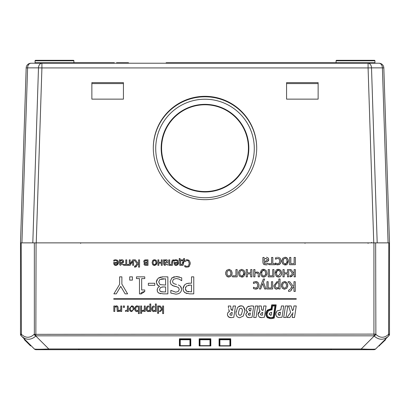<?xml version="1.0" encoding="UTF-8"?>
<svg xmlns="http://www.w3.org/2000/svg" width="410" height="410" viewBox="0 0 410 410"><rect width="100%" height="100%" fill="white"/><g stroke="black" fill="none" stroke-linecap="round" stroke-linejoin="round"><path stroke-width="0.61" d="M114.334 63.227L116.517 63.227L114.334 63.227L114.334 62.74L113.949 62.74L113.949 63.227M108.44 63.227L108.44 62.74L113.949 62.74M128.479 63.227L166.106 63.227L128.479 63.227L128.479 62.74L118.121 62.74L118.121 63.227M116.517 63.227L116.517 62.74L118.521 62.74M91.814 62.74L108.44 62.74M41.917 63.227A4.853 3.434 90 0 0 38.489 67.86L41.917 67.927L41.917 63.227L31.027 63.227A4.853 4.853 0 0 0 26.522 66.271A4.853 4.853 0 0 1 31.027 63.227A4.853 4.853 0 0 0 26.173 67.927L20.5 242.869L389.5 242.869L383.827 67.927A4.853 4.853 0 0 0 383.478 66.271A4.853 4.853 0 0 1 383.827 67.927A4.853 4.853 0 0 0 378.973 63.227L34.578 63.227A0.487 0.487 0 0 0 35.065 62.74L35.065 60.798A0.487 0.487 0 0 1 35.552 60.311L73.421 60.311A0.487 0.487 0 0 1 73.908 60.798A0.487 0.487 0 0 0 73.421 60.311A0.487 0.487 0 0 1 73.908 60.798A0.487 0.487 0 0 0 73.421 60.311M166.106 63.227L166.127 62.74L166.158 63.227L319.098 63.227L70.156 63.227M335.631 63.227L336.097 62.74L374.935 62.74A0.487 0.487 0 0 0 375.422 63.227L319.098 63.227M205 197.728A49.282 49.256 -0 0 0 247.681 123.846A49.282 49.256 -0 0 0 162.319 123.846A49.282 49.256 -0 0 0 205 197.728M368.083 63.227L368.083 67.927L371.511 67.86A4.853 3.434 -90 0 0 368.083 63.227M318.129 99.138L286.569 99.138L286.569 82.635L318.129 82.635L318.129 99.138L318.129 83.584L286.569 83.584L286.569 99.138M123.43 82.635L123.43 99.138L91.871 99.138L91.871 82.635L123.43 82.635M153.294 148A51.706 51.68 180 0 1 205 96.319A51.706 51.68 180 0 1 256.706 148A51.706 51.68 180 0 1 205 199.68A51.706 51.68 180 0 1 153.294 148M378.973 63.227A4.853 3.434 90 0 1 382.402 67.86L383.827 67.927A4.853 4.853 0 0 0 378.973 63.227M26.173 67.927L27.598 67.86A4.853 3.434 -90 0 1 31.027 63.227A4.853 4.853 0 0 0 26.173 67.927M93.331 63.227L93.331 62.74L73.902 62.74L84.588 62.74L73.908 62.74L73.908 60.798L35.065 60.798M74.369 63.227L73.902 62.74L35.065 62.74M93.331 62.74L93.383 63.227M375.422 63.227A0.487 0.487 0 0 1 374.935 62.74A0.487 0.487 0 0 0 375.422 63.227A0.487 0.487 0 0 1 374.935 62.74L374.935 60.798A0.487 0.487 0 0 0 374.448 60.311A0.487 0.487 0 0 1 374.935 60.798A0.487 0.487 0 0 0 374.448 60.311A0.487 0.487 0 0 1 374.935 60.798L336.092 60.798A0.487 0.487 0 0 1 336.579 60.311L344.344 60.311L336.579 60.311A0.487 0.487 0 0 0 336.092 60.798L336.092 62.74L166.152 62.74M374.448 60.311L344.344 60.311M256.706 148.236A51.706 51.68 -0 0 0 205 96.791A51.706 51.68 -0 0 0 153.294 148.236M91.871 99.138L91.871 83.584L123.43 83.584L123.43 99.138M373.93 242.869L373.93 334.114L34.132 334.334C29.899 338.235 25.666 338.235 21.433 334.334A2.429 1.399 135 0 0 21.433 336.051L34.353 348.977A2.429 2.429 0 0 0 36.07 349.689L373.93 349.689A2.429 2.429 0 0 0 375.647 348.977L388.788 335.831A2.429 2.429 0 0 0 389.5 334.114L389.5 242.869L388.08 242.869L382.402 67.86L371.511 67.86L377.19 242.869L32.81 242.869L38.489 67.86L27.598 67.86L21.92 242.869L20.5 242.869L20.5 334.114A2.429 2.429 0 0 0 21.212 335.831L21.433 336.051L21.212 335.831A2.429 1.399 -45 0 1 21.212 334.114L20.5 334.114M30.827 345.789L30.355 345.666A0.487 0.487 0 0 0 30.827 345.789L24.303 339.27A0.487 0.487 0 0 0 24.431 339.736L30.355 345.666L24.431 339.736L24.185 338.809M30.463 345.743L24.523 339.829L30.448 345.758A0.487 0.487 0 0 0 30.919 345.881L30.75 345.804M30.919 345.881L31.196 345.845M24.523 339.829L30.355 345.666L24.523 339.829M385.605 339.357L385.308 339.659L385.605 339.362A0.487 0.487 0 0 1 385.477 339.829L379.081 345.881A0.487 0.487 0 0 0 379.552 345.758M378.62 345.999L385.477 339.829M229.892 345.881A0.487 0.42 -117.4 0 0 230.312 345.584A0.487 0.343 180 0 1 229.892 345.758L219.919 345.758A0.487 0.343 180 0 1 219.499 345.584A0.487 0.42 117.4 0 0 219.693 345.84A0.487 0.487 0 0 0 219.919 345.902L229.892 345.902A0.487 0.487 0 0 0 230.123 345.84M230.066 345.866L230.733 346.009L230.312 345.584L230.312 339.567L229.892 339.27L229.892 339.736A0.487 0.343 -0 0 0 230.312 339.567L230.733 338.798L229.892 339.27L219.919 339.27L219.499 339.567A0.487 0.343 0 0 0 219.919 339.736L219.919 339.27L219.078 338.798L219.499 339.567L219.499 345.584L219.078 346.009L219.745 345.866M199.788 345.753A0.487 0.42 117.4 0 1 199.593 345.492L199.593 339.567A0.487 0.343 -0 0 0 200.013 339.736L200.013 339.27L209.987 339.27L210.407 339.567L210.407 345.492A0.487 0.42 62.6 0 1 210.212 345.753L210.827 345.917L210.827 338.798L209.987 339.27L209.987 339.736A0.487 0.343 -0 0 0 210.407 339.567L210.827 338.798L199.173 338.798L199.593 339.567L200.013 339.27L199.173 338.798L199.173 345.917L199.793 345.753A0.487 0.42 117.4 0 0 200.013 345.789L200.013 345.666A0.487 0.343 180 0 1 199.593 345.492L199.173 345.917L210.827 345.917L210.407 345.492A0.487 0.343 180 0 1 209.987 345.666L200.013 345.789M190.122 345.773L190.788 345.917L190.788 338.798L189.948 339.27L190.368 339.567L190.788 338.798L179.395 338.798L179.816 339.567A0.487 0.343 -0 0 0 180.236 339.736L180.236 339.27L179.395 338.798L179.395 345.917L180.062 345.773M180.082 345.773L180.016 345.753A0.487 0.487 0 0 0 180.236 345.809L189.948 345.809A0.487 0.487 0 0 0 190.178 345.748A0.487 0.42 -117.4 0 0 190.368 345.492L190.788 345.917L179.395 345.917L179.816 345.492A0.487 0.42 117.4 0 0 180.236 345.789L180.236 345.666A0.487 0.343 180 0 1 179.816 345.492L179.816 339.567L180.236 339.27L189.948 339.27L189.948 339.736A0.487 0.343 -0 0 0 190.368 339.567L190.368 345.492A0.487 0.343 180 0 1 189.948 345.666L189.948 345.789A0.487 0.42 -117.4 0 0 190.173 345.753M244.944 310.662C244.155 305.737 241.7 304.676 237.574 307.485L235.934 312.876C235.986 315.874 237.262 317.489 239.773 317.719L243.268 316.038L244.944 310.662L243.325 306.588M239.455 308.94L238.425 312.794L239.455 308.94C241.152 307.69 242.151 308.289 242.453 310.734L241.403 314.547C239.66 315.833 238.666 315.244 238.425 312.794L238.707 314.398M240.639 315.162L241.403 314.547L242.453 310.734L242.125 309.094M241.039 308.269L240.772 308.243M243.268 316.038L239.773 317.719C237.262 317.489 235.986 315.874 235.934 312.876L236.001 311.641M237.574 307.485L239.389 306.132M239.537 306.075L240.834 305.819M241.054 305.814L241.531 305.839M242.325 306.024L242.986 306.342M239.594 315.223L240.116 315.285M276.832 311.164L275.771 313.896L276.453 316.438L278.508 317.509L282.024 317.258L283.715 305.962L281.439 305.962L280.84 309.914L277.073 310.913L280.84 309.914M279.097 315.259L280.035 315.203C277.36 314.234 277.508 313.255 280.486 312.276L278.99 312.41M278.257 313.235L278.134 313.64M278.108 313.896L278.656 315.126M275.863 315.198L275.797 314.824M275.766 314.424L275.761 314.106M275.807 313.501L275.889 313.04M276.032 312.528L276.222 312.066M278.323 317.473L276.899 316.863M280.486 312.276L280.035 315.203M256.06 317.514L257.787 305.983L255.461 305.988L253.718 317.519L256.06 317.514M228.662 309.324L229.467 311.395C227.109 312.845 226.817 314.721 228.595 317.022L231.132 317.622L233.787 317.294L235.519 306.003L233.203 306.003L232.552 310.349L232.127 310.349L230.958 308.709L230.686 306.003L228.288 306.009L228.565 308.253M229.482 311.344L228.882 310.498M229.267 317.355L227.606 315.741M227.432 314.654L227.519 313.732M227.668 313.209L227.868 312.774M228.037 312.512L229.467 311.395M231.132 317.622L230.41 317.591M230.01 317.54L229.615 317.458M229.856 314.101L231.481 312.502L232.209 312.502L231.799 315.259L230.471 315.198L229.856 314.183M230.948 308.515L231.107 309.632M231.717 310.293L232.127 310.349M286.036 317.494L287.764 305.957L285.437 305.962L283.694 317.494L286.036 317.494M247.517 306.849C245.703 308.996 245.739 310.749 247.619 312.118L246.492 312.927L245.846 314.475L247.076 317.079L249.429 317.606L252.047 317.314L253.723 306.137L251.212 305.901L247.517 306.849L248.926 306.162M247.619 312.118L246.236 310.221M246.22 309.135L247.348 306.998M247.691 317.371L247.076 317.079L245.826 314.839L245.913 314.065M245.928 314.009L247.143 312.384M247.225 312.338L247.619 312.154M249.798 313.071L250.372 313.076L250.033 315.28C247.763 314.644 247.686 313.911 249.798 313.071L248.501 313.537M251.135 308.212L250.725 310.949L250.249 310.949L248.691 309.432L249.316 308.474L250.669 308.182M249.198 310.718L249.721 310.903M249.997 317.591L248.844 317.591M248.352 317.535L247.999 317.463M251.212 305.901L252.027 305.932M252.099 305.937L253.723 306.137M248.286 313.896L248.301 314.793M248.378 314.931L250.033 315.28M292.924 312.522L292.212 317.489L294.513 317.483L296.245 305.952L293.944 305.952L293.386 309.581L292.468 310.693L291.126 305.957L288.573 305.957L290.634 312.507L286.954 317.489L289.87 317.489L292.13 313.86M270.892 308.786L267.52 310.016C265.301 312.522 265.27 315.095 267.428 317.745L267.197 317.555M266.1 315.854L265.9 314.916M265.864 314.465L265.859 314.091M265.936 313.168L266.069 312.517M266.198 312.097L266.367 311.672M267.428 317.745L270.585 318.698L267.428 317.745M271.292 318.662L274.193 318.088L276.171 304.876L271.686 304.881L271.097 308.776M272.02 305.265L271.481 308.838L272.02 305.265L275.72 305.265L273.844 317.796L271.358 318.268M270.579 318.309L267.663 317.432C265.706 315.008 265.747 312.63 267.786 310.303L271.435 309.171L271.481 308.838M272.507 318.134L273.429 317.929M268.294 309.919L266.782 311.692M266.659 311.974L266.449 312.615M266.31 313.337L266.249 314.004M266.264 314.639L266.295 314.931M266.459 315.705L266.777 316.412M266.813 316.479L267.269 317.084M271.107 309.166L268.565 309.765M260.012 317.386L259.166 316.997L258.003 314.603L259.166 316.997L261.703 317.596L264.363 317.268L266.09 305.978L263.773 305.978L263.123 310.324L261.724 309.842L261.257 305.983L258.859 305.983L259.233 309.304L260.053 311.318L258.556 312.579L258.003 314.603L260.037 311.374M262.779 312.476L262.369 315.234L260.821 315.029L260.427 314.157L262.057 312.476L262.779 312.476M261.703 317.596L260.98 317.565M260.581 317.514L260.186 317.432M260.053 311.318L259.566 310.76M259.233 309.304L259.135 308.238M261.257 305.983L261.339 306.526M261.621 309.565L261.729 309.847M262.241 310.257L262.697 310.324M267.135 312.804L268.263 310.918L266.946 314.275L268.089 316.874L270.257 317.576L273.214 317.263L274.905 305.968L272.63 305.973L272.025 309.924L271.271 309.857L268.263 310.918L271.271 309.857M269.442 313.25L269.334 313.588M269.298 314.168L269.37 314.562M270.277 315.269L271.225 315.208C268.55 314.224 268.704 313.25 271.676 312.282L271.225 315.208M269.693 317.514L268.089 316.874L266.946 314.275L267.115 312.891M273.214 317.263L272.799 317.371M281.46 286.692L281.46 284.017M282.203 282.51L284.566 281.506L285.319 281.578M287.687 284.053L287.682 286.687M286.928 288.194L284.566 289.204L283.812 289.132M292.443 287.748L291.325 290.249M290.675 291.003L288.988 291.423L290.675 291.003L292.033 288.466L293.97 287.046L293.97 291.423L295.261 291.423L295.261 281.711L293.97 281.711L293.97 286.165L293.16 286.165L289.721 281.711L288.076 281.711L292.017 286.821L290.844 288.174M291.141 287.625L292.017 286.821M274.064 286.78L273.952 285.555L274.654 288.215L276.601 289.204L278.831 288.235L276.601 289.204L275.233 288.804M273.952 285.555L277.022 281.573L273.952 285.555M278.108 281.742L277.022 281.573M291.782 276.442L290.336 276.863L292.453 275.397L292.135 276.043M292.228 273.608L291.756 274.172M254.026 281.87L253.462 282.121L253.462 283.5L255.63 282.618L254.492 282.864M253.462 282.121L253.918 281.916M255.245 281.562L254.651 281.67M257.219 281.875L258.064 282.485L255.609 281.547L256.614 281.665M258.069 288.163L259.007 285.339L258.392 282.895M258.9 284.186L258.951 284.468M259.007 285.339L258.966 286.067M256.988 288.912L255.609 289.163L258.064 288.174L257.111 288.86M255.609 289.163L253.462 288.604L255.609 289.163M279.876 276.765L278.452 277.068L276.724 276.606M276.12 276.094L275.202 273.219L278.452 269.37L279.866 269.652M281.573 271.917L281.567 274.546M261.319 276.058L260.432 273.219L263.681 269.37L264.793 269.534M266.069 270.405L266.941 273.219L266.797 274.546M264.435 276.991L262.595 276.904M256.752 273.091L257.895 273.49M257.757 273.357L257.383 273.173M255.558 273.224L256.076 273.137M259.351 273.526L259.433 274.249L258.772 272.532L257.111 272.025L254.933 272.424L258.013 272.143M257.951 273.572L258.167 274.116M231.245 276.053L228.882 277.068L227.463 276.776M225.777 274.551L225.777 271.881M226.52 270.374L228.882 269.37L229.636 269.442M232.004 271.917L231.998 274.546M239.368 276.125L238.42 273.219L238.564 271.881M239.307 270.374L241.869 269.375M244.79 271.917L244.929 273.219L241.623 277.068M281.988 262.415L281.988 259.74M282.731 258.233L285.093 257.234L286.508 257.516M288.215 259.776L288.353 261.078L285.093 264.927L284.34 264.855M276.571 258.592L276.084 258.859M276.309 257.516L275.561 257.834M275.73 257.757L275.997 257.639M277.401 257.28L277.068 257.316M280.143 258.208L281.091 261.062L280.143 258.208L278.272 257.311M280.502 263.42L279.189 264.583M279.092 264.624L276.53 264.722M275.94 263.199L276.448 263.497L275.54 262.954L275.54 264.332L277.688 264.891L280.143 263.896L281.091 261.062M276.986 263.702L277.457 263.804M151.925 310.257L151.71 308.868L152.238 310.862L153.699 311.61L155.369 310.882L153.699 311.61L153.017 311.487M153.627 305.916L152.366 306.69L151.71 308.868L151.818 307.864M266.29 264.886L267.146 264.778M267.028 264.798L266.72 264.845M264.363 264.706L264.045 264.568M262.933 262.933L263.676 264.337M267.556 261.595L268.709 259.545L268.063 257.88L266.5 257.234L268.063 257.88L268.652 259.007M268.709 259.545L268.658 260.114M268.55 260.504L268.391 260.837M264.886 262.174L267.197 261.759M265.931 262.067L265.27 262.144M264.132 262.467L264.624 263.568L264.132 262.231M264.47 263.445L265.9 263.809L268.119 263.317L268.119 264.568M146.257 309.791L146.175 308.868L146.703 310.862L148.164 311.61L149.834 310.882L149.086 311.395L147.441 311.477M146.703 310.862L146.437 310.385M147.738 306.014L148.476 305.886L146.826 306.69L146.175 308.868L146.278 307.864M142.367 310.467L142.864 310.508L142.321 310.467L142.321 311.426L143.92 310.954M143.705 311.108L143.423 311.272M136.919 311.6L137.873 311.272M134.931 310.191L134.736 308.812L135.269 310.867L136.725 311.61L136.048 311.487M136.284 305.968L137.017 305.834L135.387 306.654L134.736 308.812L134.967 307.403M137.688 305.916L137.386 305.86M116.179 306.711L114.759 307.372L116.179 306.711L117.034 307.116L116.768 306.829M115.912 305.896L117.091 305.952M117.101 305.957L117.87 306.659M118.111 307.49L117.634 306.326L116.419 305.834L114.759 306.593L114.759 305.988L113.842 305.988L113.842 311.457L114.759 311.457L114.759 307.372M129.955 310.852L129.288 308.72L131.728 305.834L133.081 306.214M133.522 306.613L134.172 308.72L131.728 311.61L130.365 311.221M160.633 293.734L158.239 292.73M157.363 291.459L157.235 289.106M157.768 287.876L159.516 286.385L157.768 287.876L157.132 290.024L157.553 291.889L158.895 293.16L163.359 293.852L167.864 293.852L167.864 276.858L162.985 276.858L158.096 278.236L160.74 277.037M157.696 285.365L156.333 282.075L157.168 284.796L159.516 286.303L158.414 285.867M158.081 278.252L156.333 282.075L156.415 281.111M156.656 280.209L156.82 279.84M161.699 276.909L162.985 276.858M126.552 311.272L126.874 311.077M125.819 311.457L125.45 311.426L125.819 311.457M127.428 310.642L127.428 311.457L128.345 311.457L128.345 305.988L127.428 305.988L127.428 309.868L126.193 310.498M144.756 291.536L141.245 293.909C140.481 292.873 141.65 292.084 144.756 291.536L144.756 289.983L141.67 289.983L141.67 278.595L144.756 278.595L144.756 276.858L136.463 276.858L136.463 278.595L139.482 278.595L139.482 293.909L141.245 293.909M119.274 311.451L120.396 310.954M119.177 311.457L118.803 311.426L119.177 311.457L118.803 311.426L118.803 310.467L119.546 310.498M186.909 293.601L184.357 292.217M183.562 291.146L183.362 290.721M183.998 285.555L184.51 284.955L183.024 288.727L183.419 286.636M188.236 283.264L189.594 283.192L186.586 283.638L184.802 284.689M186.581 283.638L187.267 283.433M183.516 262.133L183.265 263.21M178.668 287.815L178.411 287.569M170.878 284.232L170.16 281.706L170.975 284.371L173.538 285.99L177.017 286.882L172.287 285.473M181.353 277.708L176.136 276.555L171.703 278.098L170.16 281.706L171.703 278.098L172.39 277.56M173.548 276.955L174.296 276.735M176.136 276.555L177.525 276.617M178.657 276.786L179.278 276.94M176.449 284.417L174.609 283.951L173.02 282.997L172.518 281.347L173.02 282.997M174.609 283.951L176.049 284.32M175.875 294.154L170.821 293.053L175.875 294.154C179.442 293.909 181.348 292.289 181.589 289.291L180.492 286.221L178.355 284.93M180.492 286.221L180.871 286.703M181.302 287.543L181.471 288.122M181.589 289.291L181.333 290.839M175.055 260.688L175.516 260.575M174.803 260.786L174.05 261.206L174.05 260.201L175.085 259.837M174.803 265.101L176.141 265.485L177.966 264.691L178.668 262.569L177.945 260.473L175.916 259.74L174.88 259.894L176.869 259.858M177.602 260.186L178.001 260.534M178.668 262.569L178.555 263.548M176.141 265.485L175.413 265.393M175.926 260.545L177.253 261.047L177.735 262.502L173.953 262.502L174.342 264.604M173.614 259.863L172.456 260.15L171.928 260.98L172.456 260.15L173.24 259.853L173.614 259.863L173.614 260.668L172.974 260.816L173.409 260.657M172.62 261.657L172.574 261.939M172.4 265.075L172.441 263.82M172.015 260.745L171.616 263.773M171.647 263.097L171.749 261.811M156.302 260.488L156.953 262.595L154.508 265.485L153.145 265.096M152.735 264.727L152.074 262.595L152.766 260.432M153.253 260.032L154.508 259.709L155.861 260.089M187.534 260.647L188.18 260.955M185.556 260.934L184.782 261.518L186.965 260.57M186.652 259.745L185.863 259.889M188.815 260.253L189.317 260.688L186.975 259.735L188.282 259.976M187.524 267.238L189.323 266.274L190.235 263.502L189.635 261.108M190.107 262.277L190.168 262.605M190.235 263.502L190.194 264.194M189.323 266.274L188.513 266.915M185.197 266.905L186.673 267.269M188.298 265.977L186.965 266.449L185.115 265.777M185.607 266.1L186.314 266.382M186.965 266.449L187.59 266.356M145.304 265.311L144.515 265.08M144.018 264.342L144.11 263.558M144.612 262.984L143.997 264.071L144.561 265.106L145.565 265.326M144.018 262.395L143.715 261.518L144.428 262.728M144.976 259.955L145.852 259.863L144.279 260.309L143.741 261.216M144.279 260.309L144.551 260.124M165.035 260.001L164.415 260.442L165.081 259.976L164.415 260.442L164.415 259.863L163.493 259.863L163.493 263.599L164.087 265.055L165.312 265.444M165.066 265.424L164.779 265.372M166.188 259.709L167.362 260.196L166.188 259.709L165.271 259.884M167.716 260.75L167.526 260.391M167.669 262.303L166.849 263.046L167.808 261.872M164.979 263.42L165.763 263.338M164.784 264.46L165.742 264.645L164.784 264.46L164.415 263.635L164.876 264.511M166.655 264.511L166.942 264.43M120.156 265.214L120.837 265.413M119.387 264.301L119.679 264.85M119.3 263.599L119.3 259.863L120.217 259.863L120.217 260.442L120.745 260.058M121.693 259.72L123.169 260.196L123.615 261.872M123.477 262.303L122.657 263.046L121.57 263.338M120.786 263.42L122.657 263.046L123.656 261.447L123.169 260.196L121.995 259.709L120.888 259.976M136.11 266.833L134.844 267.146L136.858 265.685L137.13 264.927L136.597 266.264M137.13 264.927L138.58 263.866L138.58 267.146L139.549 267.146L139.549 259.863L138.58 259.863L138.58 263.205L137.97 263.205L135.392 259.863L134.162 259.863L137.114 263.697L136.233 264.711M114.861 260.663L115.179 260.586M114.523 260.786L113.821 261.206L114.523 260.786M113.821 261.206L113.77 260.201L114.805 259.837M114.441 259.945L115.635 259.74L117.373 260.227M118.27 261.58L118.275 263.548M116.24 265.46L115.476 265.46M114.738 265.239L114.031 264.558M113.693 263.497L114.277 264.875L115.856 265.485L117.685 264.691L118.382 262.569L117.665 260.473L115.635 259.74L114.6 259.894M125.808 259.863L125.808 264.527L123.948 264.527L123.948 265.332L128.586 265.332L128.586 264.527L126.731 264.527L126.731 259.863L125.808 259.863M296.245 298.705L113.754 298.705L113.754 299.192L296.245 299.192L296.245 298.705M287.825 285.355L286.954 282.541L284.566 281.506L282.203 282.51L281.316 285.355L282.203 288.199L284.566 289.204L286.928 288.194L287.825 285.355M282.582 285.355L283.105 283.259L284.566 282.562L286.036 283.269L286.559 285.355L286.036 287.461L284.566 288.148L283.1 287.461L282.582 285.355M286.072 283.32L285.257 282.674M282.89 283.623L282.664 284.35M290.618 288.789L288.589 290.275L288.589 291.423L288.988 291.423M278.831 288.235L278.831 288.999L280.056 288.999L280.056 279.031L278.831 279.031L278.831 282.085M275.218 285.411L277.227 282.674L278.831 283.074L278.831 287.215L276.904 288.04L275.617 287.354L275.218 285.298M278.006 282.762L277.56 282.685M276.904 288.04L277.877 287.825M262.692 283.602L264.681 288.999L266.003 288.999L263.358 282.07L264.665 279.031L263.353 279.031L259.433 288.999L260.709 288.999L262.692 283.602M268.16 287.943L268.16 281.711L266.93 281.711L266.93 288.999L272.676 288.999L272.676 281.711L271.451 281.711L271.451 287.943L268.16 287.943M292.453 275.397L292.75 274.633L294.129 273.69L294.129 276.863L295.354 276.863L295.354 269.575L294.129 269.575L294.129 272.937L293.524 272.937L291.028 269.575L289.501 269.575L292.458 273.444M291.484 274.818L290.003 275.807L290.003 276.863L290.336 276.863M255.63 282.618L257.183 283.336L257.741 285.339L257.162 287.374L255.63 288.097L253.462 287.231L253.462 288.604M275.202 273.219L276.089 276.058L278.452 277.068L280.814 276.053L281.711 273.219L280.84 270.405L278.452 269.37C276.678 269.098 275.597 270.385 275.202 273.219M278.452 276.012L276.986 275.325L276.468 273.219L276.991 271.123L278.452 270.426L279.922 271.133L280.445 273.219L278.452 276.012L280.445 273.219M277.032 271.066L276.55 272.209M280.117 271.456L279.769 270.943M284.186 272.855L284.186 269.575L282.962 269.575L282.962 276.863L284.186 276.863L284.186 273.911L287.477 273.911L287.477 276.863L288.707 276.863L288.707 269.575L287.477 269.575L287.477 272.855L284.186 272.855M273.941 276.863L273.941 269.575L272.717 269.575L272.717 275.807L269.426 275.807L269.426 269.575L268.196 269.575L268.196 276.863L273.941 276.863M266.941 273.219L266.069 270.405L263.681 269.37C261.908 269.098 260.827 270.385 260.432 273.219L261.319 276.058L263.681 277.068L266.044 276.053L266.941 273.219M261.698 273.219L262.221 271.123L263.681 270.426L265.152 271.133L265.675 273.219L265.152 275.325L263.681 276.012L262.215 275.325L261.698 273.219M262.005 271.481L261.78 272.209M265.362 274.977L265.588 274.234M250.7 273.911L250.7 276.863L251.924 276.863L251.924 269.575L250.7 269.575L250.7 272.855L247.409 272.855L247.409 269.575L246.179 269.575L246.179 276.863L247.409 276.863L247.409 273.911L250.7 273.911M254.933 272.424L254.933 269.575L253.703 269.575L253.703 276.863L254.933 276.863L254.933 273.378M258.203 274.885L258.203 276.863L259.433 276.863L259.433 274.249M225.633 273.219L226.52 276.058L228.882 277.068L231.245 276.053L232.142 273.219L231.271 270.405L228.882 269.37L226.52 270.374L225.633 273.219M228.882 276.012L227.417 275.325L226.899 273.219L227.422 271.123L228.882 270.426L230.358 271.133L230.876 273.219L230.358 275.325L228.882 276.012M244.929 273.219L244.063 270.405L241.669 269.37L239.307 270.374L238.42 273.219L239.307 276.058L241.669 277.068C243.484 277.278 244.57 275.991 244.929 273.219M239.691 273.219L240.209 271.123L241.669 270.426L243.145 271.133L243.663 273.219L243.145 275.325L241.669 276.012L240.204 275.325L239.691 273.219M295.354 264.722L295.354 257.439L294.129 257.439L294.129 263.671L290.839 263.671L290.839 257.439L289.609 257.439L289.609 264.722L295.354 264.722M235.934 269.575L235.934 275.792L232.537 275.792L232.537 276.863L237.164 276.863L237.164 269.575L235.934 269.575M275.289 264.722L275.289 263.656L272.809 263.656L272.809 257.439L271.584 257.439L271.584 263.656L269.103 263.656L269.103 264.722L275.289 264.722M288.353 261.078L287.482 258.269L285.093 257.234L282.731 258.233L281.844 261.078L282.731 263.922L285.093 264.927C286.903 265.137 287.989 263.856 288.353 261.078M283.11 261.078L283.628 258.982L285.093 258.285L286.564 258.997L287.087 261.078L286.564 263.184L285.093 263.876L283.628 263.184L283.11 261.078M283.418 259.346L283.192 260.073M157.645 305.988L157.645 311.457L158.562 311.457L158.562 305.988L157.645 305.988M275.54 257.844L275.54 259.222L277.713 258.341L279.261 259.064L279.82 261.062L279.241 263.097L277.713 263.82L276.448 263.497M155.369 310.882L155.369 311.457L156.292 311.457L156.292 303.979L155.369 303.979L155.369 306.265M153.924 310.734L152.961 310.216L152.663 308.766L153.058 307.233L154.165 306.711L155.369 307.008L155.369 310.114L153.924 310.734M264.132 258.208L264.132 257.439L262.902 257.439L262.902 262.42M263.697 264.353L265.895 264.896M264.132 259.233L266.059 258.367L267.443 259.632L266.321 260.955L264.132 261.252L264.132 259.233L264.491 258.935M267.443 259.632L266.059 258.367L265.306 258.484M149.834 310.882L149.834 311.457L150.757 311.457L150.757 303.979L149.834 303.979L149.834 306.265M148.389 310.734L147.426 310.216L147.128 308.766L147.523 307.233L148.63 306.711L149.834 307.008L149.834 310.114L148.389 310.734M162.283 308.627L160.254 305.988L159.044 305.988L161.586 309.171L159.341 311.457L160.489 311.457L162.647 309.145L162.647 313.599L163.57 313.599L163.57 305.988L162.647 305.988L162.647 308.274L162.283 308.627M144.299 310.642L144.299 311.457L145.222 311.457L145.222 305.988L144.299 305.988L144.299 309.868L142.864 310.508M158.624 313.322L158.624 312.364L157.578 312.364L157.578 313.322L158.624 313.322M140.604 312.364L140.604 313.322L141.65 313.322L141.65 312.364L140.604 312.364M141.588 311.457L141.588 305.988L140.671 305.988L140.671 311.457L141.588 311.457M123.307 305.988L123.307 307.382L124.476 307.382L124.476 305.988L123.307 305.988M138.395 310.882L138.395 313.599L139.318 313.599L139.318 305.988L138.395 306.244M135.689 308.74L136.089 307.162L137.191 306.665L138.395 306.977L138.395 310.109L136.945 310.734L135.987 310.226L135.689 308.74M138.395 306.977L137.991 306.798M137.652 306.706L137.191 306.665M136.945 310.734L137.524 310.631M137.934 310.437L138.395 310.109M117.034 307.116L117.209 311.457L118.131 311.457L118.131 307.91M134.172 308.72L133.522 306.613L131.728 305.834L129.288 308.72L129.955 310.852L131.728 311.61L134.172 308.72M130.242 308.72L130.631 307.151L131.728 306.629L132.83 307.157L133.219 308.72L132.83 310.298L131.728 310.816L130.626 310.298L130.242 308.72L130.631 310.303M131.728 310.816L132.553 310.575M159.915 279.502L165.604 278.785L165.604 285.068L160.069 284.627L158.69 281.983L159.818 279.574M161.478 291.843L163.441 291.925L160.356 291.484L159.49 289.706L160.438 287.518L163.042 286.954L162.078 286.985M163.042 286.954L165.604 286.954L165.604 291.925L163.441 291.925M163.769 278.785L162.278 278.831M161.832 278.872L161.427 278.923M125.993 310.508L125.45 310.467L125.45 311.426M120.781 310.642L120.781 311.457L121.698 311.457L121.698 305.988L120.781 305.988L120.781 309.868L118.849 310.467M125.117 293.852L127.623 293.852L121.883 284.14L121.883 276.858L119.623 276.858L119.623 284.376L113.877 293.852L116.276 293.852L120.74 286.375L125.117 293.852M183.024 288.727L183.562 291.146L185.048 292.791L189.497 293.852L193.766 293.852L193.766 276.858L191.506 276.858L191.506 283.192L189.594 283.192M185.376 288.66L186.345 286.139L189.963 285.119L191.506 285.119L191.506 291.894L186.606 291.249L185.381 288.758M189.963 285.119L188.472 285.206M185.607 287.246L185.51 287.559M187.857 291.751L188.533 291.848M185.489 289.644L186.442 291.131M183.085 265.332L184.141 260.647L184.505 260.647L184.505 258.556L183.649 258.556L183.649 259.878L180.051 259.878L180.051 258.556L179.196 258.556L179.196 260.647L179.739 260.647L179.739 265.332L183.085 265.332M180.661 264.558L180.661 260.647L183.239 260.647L182.219 264.558L180.661 264.558M182.219 264.558L182.301 263.615M182.429 262.856L182.558 262.323M172.518 281.347L173.471 279.287L176.305 278.508L179.021 279.087L181.717 280.712L181.717 277.877M177.017 286.882L178.668 287.815L179.237 289.527L178.268 291.464L175.726 292.197L170.821 290.352L170.821 293.053M174.85 263.205L175.162 264.301L174.85 263.205L177.735 263.205L177.607 263.794M176.126 264.727L175.162 264.301M174.88 259.894L174.05 260.201M177.284 264.296L176.192 264.727M154.78 285.329L154.78 283.264L148.348 283.264L148.348 285.329L154.78 285.329M171.59 264.558L169.714 264.558L169.714 259.863L168.792 259.863L168.792 265.332L172.39 265.332M172.461 263.333L172.974 260.816M132.415 280.107L132.415 276.858L129.688 276.858L129.688 280.107L132.415 280.107M152.074 262.595L152.735 264.727L154.508 265.485L156.282 264.727L156.953 262.595L156.302 260.488L154.508 259.709L152.735 260.463L152.074 262.595M154.508 264.691L153.407 264.173L153.022 262.595L153.412 261.026L154.508 260.504L155.615 261.032L156.005 262.595L155.615 264.173L154.508 264.691M184.71 260.36L184.782 261.518M188.554 261.298L189.225 263.502L188.574 265.7M184.787 265.495L184.71 266.664M145.991 265.332L148 265.332L148 259.863L145.852 259.863M144.663 261.513L145.104 262.262L144.663 261.513L145.053 260.791L144.663 261.513M145.104 262.262L146.011 262.385L145.104 262.262M146.293 260.596L145.053 260.791L147.093 260.596L147.093 262.385L146.011 262.385M144.95 263.932L145.222 264.465L144.95 263.932L145.222 264.465L147.093 264.599L147.093 263.097L145.242 263.266L144.95 263.932L145.242 263.266L146.037 263.097L145.242 263.266M167.403 265.214L167.403 264.271L165.742 264.645M164.415 261.211L165.86 260.56L166.896 261.513L166.055 262.502L164.415 262.728L164.415 261.211L164.723 260.96M165.86 260.56L165.302 260.647M164.415 262.728L165.24 262.646M132.671 261.319L132.671 265.332L133.583 265.332L133.583 259.863L132.748 259.863L130.18 263.943L130.18 259.863L129.273 259.863L129.273 265.332L130.134 265.332L132.671 261.319M158.813 262.323L158.813 259.863L157.891 259.863L157.891 265.332L158.813 265.332L158.813 263.117L161.279 263.117L161.279 265.332L162.201 265.332L162.201 259.863L161.279 259.863L161.279 262.323L158.813 262.323M123.21 265.214L123.21 264.271L120.591 264.46L120.217 263.461M121.667 260.56L122.703 261.513L121.862 262.502L120.217 262.728L120.217 261.211L121.109 260.647M120.217 262.728L121.047 262.646M120.632 260.893L120.217 261.211M136.064 265.173L134.541 266.285L134.541 267.146L134.844 267.146M115.646 260.545L116.973 261.047L117.45 262.502L113.667 262.502L113.667 263.005M117.004 264.296L115.912 264.727L114.877 264.301L114.564 263.205L117.45 263.205L117.004 264.296L117.347 263.727M34.353 242.869L34.353 334.114A2.429 1.399 45 0 0 36.07 335.831L373.93 335.831A2.429 1.399 -45 0 0 375.647 334.114L373.93 334.114L374.151 336.051C379.132 340.305 383.939 340.305 388.567 336.051A2.429 1.399 45 0 0 388.567 334.334C384.334 338.235 380.101 338.235 375.867 334.334A2.429 1.399 135 0 1 374.151 336.051L361.225 348.977L48.775 348.977C39.893 349.325 35.086 349.325 34.353 348.977A2.429 2.429 0 0 0 36.07 349.689M34.132 334.334A2.429 1.399 45 0 0 35.849 336.051L36.07 242.869M21.433 336.051C26.061 340.305 30.868 340.305 35.849 336.051L48.775 348.977L48.775 349.689M389.5 334.114L388.788 334.114A2.429 1.399 45 0 1 388.788 335.831M373.93 349.689A2.429 2.429 0 0 0 375.647 348.977C374.914 349.325 370.107 349.325 361.225 348.977L361.225 349.689M109.224 63.227L109.224 62.74M126.459 63.227L126.459 62.74M120.212 63.227L120.212 62.74M305.019 242.869L305.019 243.355M205 104.765A43.419 43.393 180 0 1 242.602 169.853A43.419 43.393 180 0 1 167.398 169.853A43.419 43.393 180 0 1 205 104.765M205 104.35A43.839 43.814 -0 0 0 161.161 148.164A43.839 43.814 -0 0 0 205 191.982A43.839 43.814 -0 0 0 248.839 148.164A43.839 43.814 -0 0 0 205 104.35M36.244 242.869L41.917 67.927L368.083 67.927L373.756 242.869M229.892 345.758L219.919 345.758L219.919 339.736L229.892 339.736L229.892 345.758M219.078 338.798L219.078 346.009L230.733 346.009L230.733 338.798L219.078 338.798M209.987 339.736L209.987 345.666L200.013 345.666L200.013 339.736L209.987 339.736M180.236 339.736L189.948 339.736L189.948 345.666L180.236 345.666L180.236 339.736M189.948 345.789L180.236 345.789M21.433 334.334L21.212 242.869M388.788 242.869L388.567 334.334M375.867 334.334L375.647 242.869M371.639 242.387L371.158 242.869M80.703 243.355L80.222 242.869M379.081 345.881L378.614 346.009M199.783 345.748A0.487 0.487 0 0 0 200.013 345.809L209.987 345.809A0.487 0.487 0 0 0 210.217 345.748M331.239 349.202L330.752 349.689L331.239 349.202M78.761 349.202L79.248 349.689L78.761 349.202M368.139 243.355L367.652 242.869"/></g></svg>
